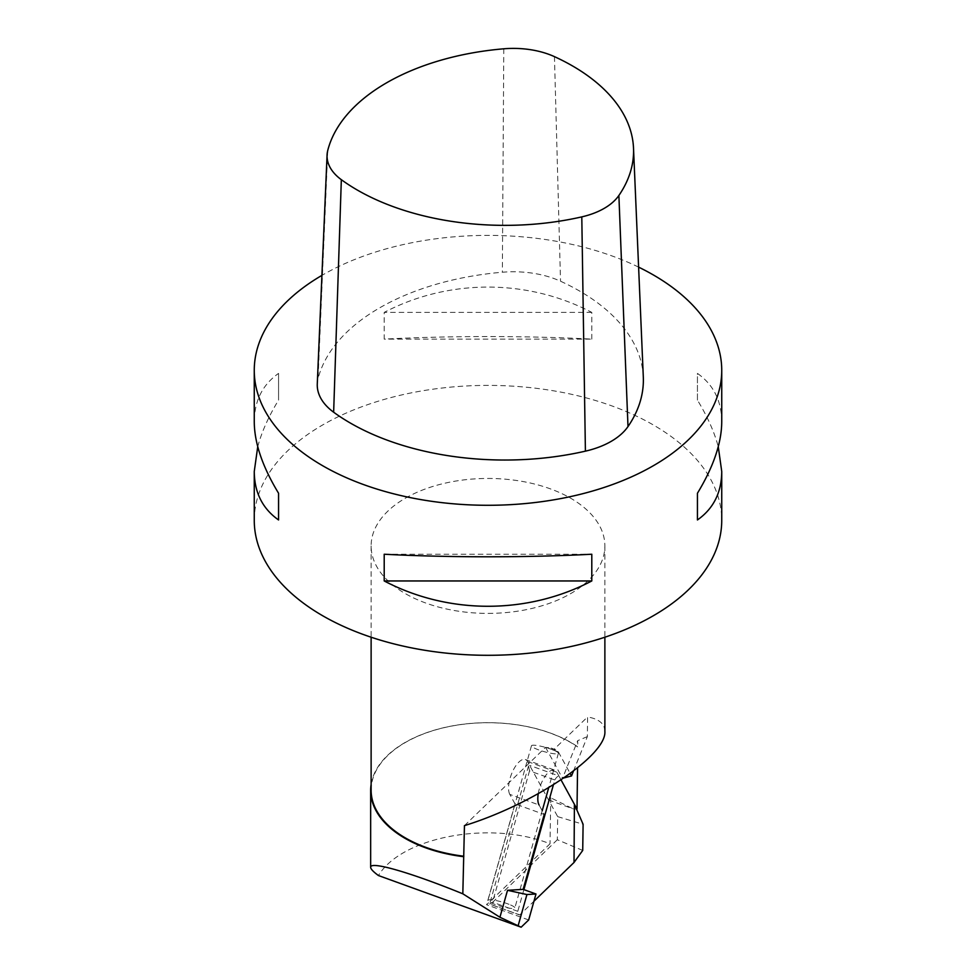 <?xml version="1.0" encoding="UTF-8"?>
<svg xmlns="http://www.w3.org/2000/svg" width="976" height="976" viewBox="0 0 976 976"><rect width="100%" height="100%" fill="white"/><g stroke="black" fill="none" stroke-linecap="round" stroke-linejoin="round"><path stroke-width="0.73" stroke-dasharray="4.88 3.66" d="M582.721 850.425L557.32 839.738L557.699 816.644L529.651 765.391A8.784 3.611 109.9 0 0 528.541 765.855L529.529 770.845L554.771 779.983L553.404 784.826M523.892 889.624L517.792 911.303A8.784 3.611 109.9 0 0 519.33 914.841A8.784 3.611 109.9 0 0 519.781 914.927L533.945 901.226M538.24 793.732A19.63 8.076 -70.1 0 1 554.612 770.101A19.63 8.076 -70.1 0 1 556.796 772.138L561.041 779.897L558.906 775.981L529.651 765.391M554.771 779.983A8.784 3.611 -70.1 0 1 558.906 775.981M557.699 816.644L583.099 824.281M557.32 839.738L490.525 904.349L519.781 914.927M517.792 911.303L492.551 902.166L489.635 904.008A8.784 3.611 -70.1 0 0 490.074 904.252L519.33 914.841M528.541 765.855L489.635 904.008M529.529 770.845L492.551 902.166M573.485 771.064L587.357 736.612L587.589 716.945L553.099 750.215A18.703 7.686 -70.1 0 1 556.259 749.922A18.703 7.686 -70.1 0 1 558.333 751.874L570.191 773.517M464.454 825.635L545.584 747.348L551.135 748.067L553.099 750.215M604.876 731.305C604.73 723.765 598.959 718.983 587.576 716.933M545.584 747.348L562.53 778.311L563.957 777.933M528.675 919.965L486.597 904.74L550.013 843.789C490.696 820.206 402.027 836.615 378.432 875.533M514.999 803.882L509.801 794.391L539.057 804.98L544.242 814.472L514.999 803.882L486.597 904.74M371.124 784.387A117.34 67.747 180 0 1 452.803 725.802A117.34 67.747 180 0 1 577.853 746.86L577.682 740.674L562.53 778.311M509.801 794.391A19.63 8.076 -70.1 0 1 512.351 772.065A19.63 8.076 -70.1 0 1 525.356 759.511A19.63 8.076 -70.1 0 1 527.552 761.548L548.573 799.966L550.781 797.819L573.266 808.897L576.474 809.067M550.781 797.819L550.013 843.789M587.357 736.612L577.682 740.674M371.124 790.206A116.876 67.478 180 0 1 405.357 742.492A116.876 67.478 180 0 1 577.597 746.884M405.357 498.211A116.876 67.478 180 0 1 532.725 483.584A116.876 67.478 180 0 1 604.876 545.926A116.876 67.478 180 0 1 488 613.392A116.876 67.478 180 0 1 371.124 545.926A116.876 67.478 180 0 1 405.357 498.211M254.26 520.354A233.74 134.944 180 0 1 322.714 424.926A233.74 134.944 180 0 1 577.45 395.67A233.74 134.944 180 0 1 721.74 520.354M638.609 267.131A233.74 134.944 0 0 0 321.921 275.378M591.798 339.123L591.798 312.405C527.491 278.648 448.509 278.648 384.202 312.405L384.202 339.123C448.509 335.707 527.491 335.707 591.798 339.123L384.202 339.123M257.737 446.679C261.641 432.014 268.583 416.496 278.563 400.111L278.563 373.393C262.507 384.727 254.407 400.88 254.26 421.864M721.74 421.864C721.593 400.88 713.493 384.727 697.437 373.393L697.437 400.111C707.417 416.496 714.359 432.014 718.263 446.679M384.202 554.234L591.798 554.234M278.563 373.393L278.563 400.111M591.798 312.405L384.202 312.405M697.437 400.111L697.437 373.393M548.573 799.966L573.266 808.897M554.148 750.398A13.981 2.233 -164.3 0 1 558.382 753.338A13.981 2.233 -164.3 0 1 544.315 751.691A13.981 2.233 -164.3 0 1 531.469 745.762A13.981 2.233 -164.3 0 1 539.862 746.018A13.981 2.233 -164.3 0 1 554.148 750.398M510.619 904.984A13.981 2.233 -164.3 0 1 514.852 907.936A13.981 2.233 -164.3 0 1 500.798 906.289A13.981 2.233 -164.3 0 1 487.939 900.36A13.981 2.233 -164.3 0 1 496.333 900.616A13.981 2.233 -164.3 0 1 510.619 904.984M643.306 376.98A218.417 126.099 0 0 0 560.529 281.222A75.921 43.835 0 0 0 502.359 272.231A218.417 126.099 0 0 0 318.066 378.627A75.921 43.835 0 0 0 317.273 383.922M545.987 747.396L558.333 751.874M527.552 761.548L556.796 772.138M327.753 150.426L318.066 378.627M503.787 48.8L502.359 272.231M554.453 56.645L560.529 281.222M551.135 748.067L556.259 749.922M371.124 545.926L371.124 637.218M604.876 545.926L604.876 637.218M525.356 759.511L554.612 770.101M531.469 745.762L487.939 900.36M558.382 753.338L548.707 787.705M542.217 810.751L514.852 907.936"/><path stroke-width="1.46" d="M553.404 784.826L523.892 889.624M574.022 862.467L582.721 850.425L583.099 824.281L574.413 804.334L574.022 862.467L533.945 901.226M574.413 804.334L561.041 779.897L577.011 809.08L577.56 768.149M570.191 773.517L571.521 775.944L573.485 771.064M464.405 825.647C533.896 804.175 606.877 755.156 604.876 731.305L604.876 637.218M563.957 777.933L571.521 775.944M464.454 825.659L462.819 893.809C410.286 872.385 369.904 860.771 370.66 867.31C370.697 869.006 373.283 871.751 378.432 875.533L521.147 927.2L528.675 919.965L535.983 894.004L523.16 889.356L544.242 814.472M521.147 927.2L499.932 917.257L462.819 893.809M523.16 889.356L507.52 890.307L499.932 917.257M539.057 804.98A19.63 8.076 -70.1 0 1 538.24 793.732M535.983 894.004L526.93 894.541L518.244 925.37M507.52 890.307L526.93 894.541M463.576 856.684A117.34 67.747 180 0 1 370.66 790.426A117.34 67.747 180 0 1 371.124 784.387M463.832 856.22A116.876 67.478 180 0 1 371.124 790.206L371.124 637.218M718.263 446.679L721.74 471.493L721.74 520.354A233.74 134.944 180 0 1 577.45 645.026A233.74 134.944 180 0 1 322.714 615.771A233.74 134.944 180 0 1 254.26 520.354L254.26 471.493L257.737 446.679M321.921 275.378A233.74 134.944 0 0 0 254.26 370.343A233.74 134.944 0 0 0 322.714 465.759A233.74 134.944 0 0 0 577.45 495.015A233.74 134.944 0 0 0 721.74 370.343A233.74 134.944 0 0 0 638.609 267.131M384.202 580.952L384.202 554.234C448.509 557.638 527.491 557.638 591.798 554.234L591.798 580.952C527.491 614.709 448.509 614.709 384.202 580.952L591.798 580.952M254.26 370.343L254.26 421.864C254.407 442.982 262.507 466.772 278.563 493.246L278.563 519.964C262.507 508.63 254.407 492.477 254.26 471.493M721.74 471.493C721.593 492.477 713.493 508.63 697.437 519.964L697.437 493.246C713.493 466.772 721.593 442.982 721.74 421.864L721.74 370.343M278.563 493.246L278.563 519.964M697.437 519.964L697.437 493.246M554.453 56.645A66.124 38.174 0 0 0 503.787 48.8A208.62 120.438 0 0 0 327.753 150.426A66.124 38.174 0 0 0 327.07 155.05A66.124 38.174 0 0 0 341.332 179.682A208.62 120.438 0 0 0 581.794 216.879A66.124 38.174 0 0 0 618.882 195.468A208.62 120.438 0 0 0 633.509 148.096A208.62 120.438 0 0 0 554.453 56.645M327.07 155.05L317.273 383.922A75.921 43.835 0 0 0 333.646 412.214A218.417 126.099 0 0 0 585.405 451.156A75.921 43.835 0 0 0 627.995 426.573A218.417 126.099 0 0 0 643.306 376.98L633.509 148.096M581.794 216.879L585.405 451.156M341.332 179.682L333.646 412.214M618.882 195.468L627.995 426.573M370.66 790.426L370.66 867.31M548.707 787.705L542.217 810.751"/></g></svg>
